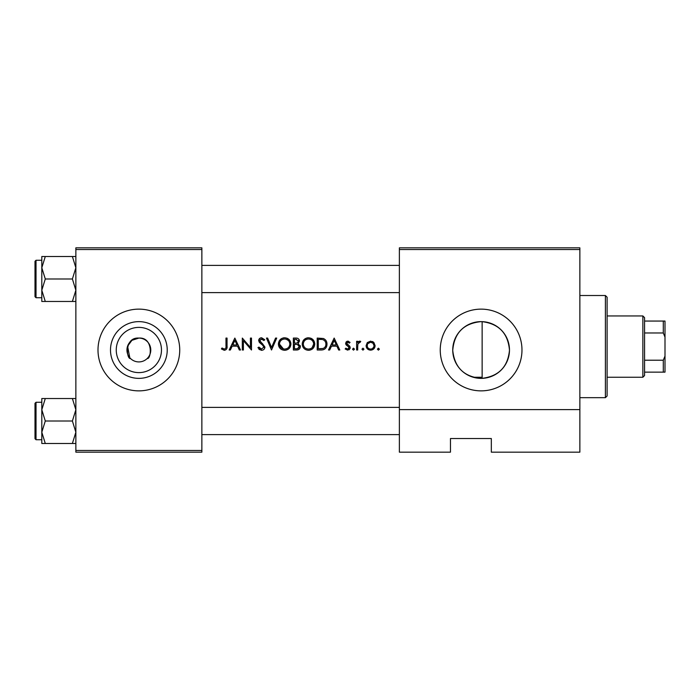 <?xml version="1.0" encoding="UTF-8"?>
<svg xmlns="http://www.w3.org/2000/svg" width="700" height="700" viewBox="0 0 700 700"><rect width="100%" height="100%" fill="white"/><g stroke="black" fill="none" stroke-linecap="round" stroke-linejoin="round"><path stroke-width="1.05" d="M138.862 372.61A22.61 22.61 0 0 1 116.253 350A22.61 22.61 0 0 1 138.862 327.39A22.61 22.61 0 0 1 161.472 350A22.61 22.61 0 0 1 138.862 372.61M130.524 358.514C126.525 359.581 124.058 337.024 138.862 338.082A11.917 11.917 0 0 0 126.945 350A11.917 11.917 0 0 0 138.862 361.918A11.917 11.917 0 0 0 150.78 350A11.917 11.917 0 0 0 138.862 338.082C153.668 337.024 151.209 359.564 147.21 358.514L147.683 358.015M138.862 321.632A28.367 28.367 0 0 0 110.495 350A28.367 28.367 0 0 0 138.862 378.368A28.367 28.367 0 0 0 167.23 350A28.367 28.367 0 0 0 138.862 321.632M138.862 309.137A40.863 40.863 0 0 0 98 350A40.863 40.863 0 0 0 138.862 390.863A40.863 40.863 0 0 0 179.734 350A40.863 40.863 0 0 0 138.862 309.137M481.11 321.632A28.367 28.367 0 0 0 452.742 350A28.367 28.367 0 0 0 481.11 378.368A28.367 28.367 0 0 0 509.477 350A28.367 28.367 0 0 0 481.11 321.632C463.698 323.321 454.239 332.911 452.742 350.402C454.562 367.474 464.012 376.793 481.11 378.368M481.11 309.137A40.863 40.863 0 0 0 440.248 350A40.863 40.863 0 0 0 481.11 390.863A40.863 40.863 0 0 0 521.972 350A40.863 40.863 0 0 0 481.11 309.137M482.134 378.35C498.767 376.233 507.885 366.852 509.477 350.201C508.025 333.314 498.907 323.794 482.134 321.65L482.134 378.35M147.21 358.514C151.209 359.581 153.668 337.024 138.862 338.082L131.924 340.314L127.575 346.176L129.806 357.744M251.493 350L251.493 338.082L250.425 338.082L250.425 347.463L242.322 338.082L242.322 350L243.399 350L243.399 340.637L251.493 350M264.941 347.078L259.744 340.506L261.494 339.001L263.821 340.524L264.793 339.789L261.616 337.776C259.84 337.89 258.86 338.817 258.676 340.559L259.341 342.37L263.445 345.896L263.874 347.06L261.537 349.081L258.921 347.095L257.915 347.699L261.537 350.306C263.559 350.158 264.696 349.081 264.941 347.078L262.132 343.236M275.564 338.082L271.591 347.471L267.619 338.082L266.473 338.082L271.512 350L276.71 338.082L275.564 338.082M314.755 344.033C314.414 340.174 312.305 338.091 308.411 337.776C304.614 338.152 302.558 340.261 302.225 344.094C302.584 347.9 304.684 349.974 308.507 350.306C312.331 349.956 314.414 347.865 314.755 344.033M317.205 338.082L317.205 350L320.898 350C324.721 349.974 326.751 348.031 326.979 344.19C327.014 341.512 325.815 339.614 323.391 338.511L317.205 338.082M339.815 350L334.162 338.082L328.51 350L329.674 350L331.485 346.176L336.892 346.176L338.651 350L339.815 350M357.691 347.069L357.884 344.085L360.754 341.434L359.817 341.136L357.691 342.571L357.691 341.294L356.624 341.294L356.624 350L357.691 350L357.691 347.069M362.967 348.162L361.97 349.16L362.967 350.149L363.956 349.16L362.967 348.162L363.956 349.16L362.967 350.149L361.97 349.16L362.967 348.162M378.402 348.162L377.405 349.16L378.402 350.149L379.391 349.16L378.402 348.162L379.391 349.16L378.402 350.149L377.405 349.16L378.402 348.162L377.405 349.16M375.113 345.669L373.922 342.571L370.615 341.136L367.29 342.58L366.1 345.669C366.354 348.425 367.85 349.921 370.615 350.149C373.354 349.921 374.859 348.434 375.113 345.669M353.491 348.162L352.502 349.16L353.491 350.149L354.489 349.16L353.491 348.162L354.489 349.16L353.491 350.149L352.502 349.16L353.491 348.162M349.108 347.961L348.845 346.85L347.524 345.949L349.134 347.681L347.602 349.081L345.87 348.162L345.161 348.976L347.655 350.149L350.21 347.637L349.799 346.29L346.692 343.376L347.821 342.204L349.326 343.123L350.053 342.379L347.821 341.136L345.625 343.42L346.019 344.767L347.524 345.949L346.71 345.441M298.095 343.569L299.477 341.031C299.171 338.94 297.911 337.951 295.689 338.082L293.361 338.082L293.361 350L296.59 350C298.839 349.956 300.108 348.828 300.396 346.614L298.095 343.569M290.92 344.033C290.579 340.174 288.461 338.091 284.576 337.776C280.779 338.152 278.714 340.261 278.39 344.094C278.749 347.9 280.84 349.974 284.672 350.306C288.496 349.956 290.579 347.865 290.92 344.033M240.494 350L234.841 338.082L229.189 350L230.352 350L232.164 346.176L237.571 346.176L239.33 350L240.494 350M225.977 346.01C226.257 347.62 225.706 348.644 224.324 349.081L222.023 348.014L221.393 348.933L224.263 350.306C226.441 349.912 227.369 348.521 227.045 346.132L227.045 338.082L225.977 338.082L225.977 346.01C226.257 347.62 225.706 348.644 224.324 349.081L222.023 348.014M579.863 452.165L491.321 452.165L491.321 438.541L450.459 438.541L450.459 452.165L399.376 452.165L399.376 247.835L579.863 247.835L579.863 452.165M75.862 249.541L75.862 247.835L201.862 247.835L201.862 249.541L75.862 249.541L75.862 450.459L201.862 450.459L201.862 452.165L75.862 452.165L75.862 450.459M201.862 249.541L201.862 450.459M579.863 249.541L399.376 249.541M579.863 409.596L399.376 409.596M372.435 341.495L373.231 341.95M374.203 348.399L373.8 348.863M370.615 350.149L366.433 347.401L366.1 345.669M373.984 346.342L374.045 345.678C373.852 347.769 372.706 348.906 370.606 349.081C368.506 348.915 367.369 347.777 367.168 345.678C367.36 343.578 368.506 342.414 370.606 342.204C372.706 342.414 373.852 343.578 374.045 345.678L373.039 343.236L370.606 342.204L367.815 343.656M369.933 349.029L371.28 349.02M372.575 348.495L373.861 346.789M367.412 344.356L367.229 346.351M358.584 341.565L359.485 341.162M359.817 341.136L360.754 341.434M360.168 342.361L359.275 342.256M358.041 343.604L357.814 344.47M346.955 341.294L348.477 341.241M349.326 343.123L348.67 342.501M348.547 342.422L347.025 342.562M346.78 342.939L346.99 344.172L348.233 345.065M349.799 346.29L350.21 347.637M350.158 348.145L350.026 348.618M349.457 349.44L348.941 349.834M345.87 348.162L347.602 349.081L348.661 348.688M349.134 347.681L348.46 346.509M345.625 343.42L346.238 341.801M334.224 340.401L336.332 344.96L332.071 344.96L334.224 340.401M325.727 340.191L326.069 340.681M326.121 340.76L326.515 341.574M326.891 345.398L326.585 346.561M326.331 347.156L325.797 348.005M324.993 348.863L324.494 349.221M323.531 349.659L322.14 349.939M323.461 339.902L322.77 339.64C324.852 340.41 325.894 341.933 325.911 344.19C325.92 346.273 324.966 347.699 323.05 348.477L318.273 348.775L318.273 339.308L321.921 339.456M320.688 339.342L319.113 339.308M325.876 344.881L325.868 343.446M325.85 343.297L325.727 342.711M325.623 342.352L325.141 341.381M322.245 348.644L323.689 348.215M324.284 347.839L325.211 346.832M325.22 346.824L325.754 345.564M319.637 348.775L321.352 348.731M302.251 343.473L302.339 342.851M302.934 341.136L306.023 338.257M306.967 337.942L307.799 337.803M310.914 338.231L314.729 343.446M312.944 348.477L312.007 349.256M311.99 349.274L309.733 350.201M303.223 347.489L302.689 346.483M302.33 345.284L302.26 344.82M309.47 339.089L308.464 339.001C311.614 339.246 313.355 340.926 313.688 344.033L313.591 343.026M313.512 342.668L313.303 342.072M313.294 342.046L312.62 340.935M310.835 339.544L309.951 339.203M312.165 347.655L313.688 344.033C313.381 347.165 311.64 348.854 308.464 349.081L309.479 348.994M308.464 349.081C305.349 348.845 303.625 347.183 303.293 344.085C303.625 347.174 305.349 348.845 308.464 349.081M303.336 343.394L303.293 344.085C303.599 340.979 305.322 339.281 308.464 339.001L307.457 339.098M307.142 339.168L306.25 339.491M305.358 340.016L304.92 340.366M298.926 339.299L299.408 340.358M300.248 345.608L300.352 346.106M299.766 348.556L299.233 349.134M299.092 349.248L298.611 349.554M297.649 342.58L298.41 341.058C298.007 342.65 296.922 343.341 295.155 343.123L294.429 343.123L294.429 339.308L295.881 339.308L298.41 341.058L298.27 340.358M296.441 339.325L295.881 339.308M295.155 343.123L295.995 343.096M297.447 348.661L299.32 346.614C298.9 348.267 297.78 348.985 295.96 348.775L294.429 348.775L294.429 344.348L297.369 344.488L295.146 344.348M298.734 345.196L297.369 344.488L299.32 346.614L299.119 345.739M295.96 348.775L296.844 348.74M278.416 343.473L278.504 342.851M279.09 341.136L281.654 338.511M283.132 337.942L283.964 337.803M287.079 338.231L290.894 343.446M289.1 348.477L288.172 349.256M288.155 349.274L285.898 350.201M279.387 347.489L278.845 346.483M278.495 345.284L278.425 344.82M285.635 339.089L284.629 339.001C287.779 339.246 289.52 340.926 289.852 344.033L289.756 343.026M289.669 342.668L289.459 342.072M289.45 342.046L288.776 340.935M288.312 340.436L286.108 339.203M289.756 345.039L289.852 344.033C289.537 347.165 287.796 348.854 284.629 349.081L285.635 348.994M289.345 346.281L289.678 345.398M283.631 349.002L284.629 349.081C281.514 348.845 279.79 347.183 279.457 344.085L283.43 348.959M279.501 343.394L279.457 344.085C279.755 340.979 281.479 339.281 284.629 339.001L283.623 339.098M283.308 339.168L282.406 339.491M281.523 340.016L281.076 340.366M261.537 350.306L260.942 350.262M259.639 349.764L258.755 348.976M258.921 347.095L259.394 347.821M260.225 348.652L260.689 348.906M263.821 347.489L263.839 346.745M263.874 347.06L262.351 344.794M261.94 344.47L261.293 343.989M258.729 339.99L260.505 337.969M260.514 337.969L261.056 337.82M261.616 337.776L264.793 339.789M262.938 339.544L262.203 339.115M261.861 339.027L259.744 340.506L259.963 341.355M259.971 341.364L261.319 342.65M234.902 340.401L237.002 344.96L232.741 344.96L234.902 340.401M226.993 347.567L226.835 348.504M605.404 295.514L607.11 297.22L607.11 395.973L605.404 397.679L605.404 295.514L579.863 295.514M201.862 265.379L399.376 265.379L201.862 265.379M201.862 292.618L399.376 292.618M75.862 398.527L72.389 398.527L75.862 409.762L72.389 421.006L75.862 432.241L72.389 443.476L45.29 443.476L41.808 432.241L45.29 421.006L41.808 409.762L45.29 398.527L41.808 398.527L41.808 443.476L45.29 443.476M35 438.707L35 403.296L36.024 402.273L36.024 439.731L35 438.707M72.389 398.527L45.29 398.527M72.389 421.006L45.29 421.006M72.389 443.476L75.862 443.476M201.862 434.621L399.376 434.621L201.862 434.621M399.376 407.382L201.862 407.382M41.808 267.759L41.808 290.238L45.29 278.994L41.808 267.759L45.29 256.524L41.808 256.524L41.808 267.759M36.024 297.727L35 296.704L35 261.293L36.024 260.269L36.024 297.727L41.808 297.727M75.862 256.524L72.389 256.524L75.862 267.759L72.389 278.994L45.29 278.994M72.389 256.524L45.29 256.524M72.389 278.994L75.862 290.238L72.389 301.473L45.29 301.473L41.808 290.238L41.808 301.473L45.29 301.473M72.389 301.473L75.862 301.473M642.863 315.945L644.569 317.651L644.569 375.541L642.863 377.248L642.863 315.945L607.11 315.945M644.569 360.22L663.294 360.22L665 356.072L665 372.137L663.294 372.137L663.294 360.22M644.569 321.055L665 321.055L665 356.072M665 337.111L663.294 332.973L663.294 321.055M644.569 332.973L663.294 332.973M644.569 372.137L663.294 372.137M605.404 397.679L579.863 397.679M36.024 439.731L41.808 439.731M36.024 402.273L41.808 402.273M36.024 260.269L41.808 260.269M642.863 377.248L607.11 377.248M482.134 377.248L473.2 377.248"/></g></svg>
